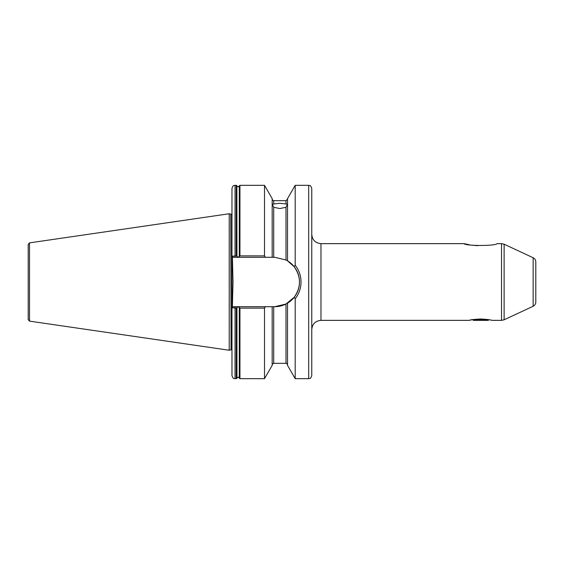 <?xml version="1.0" encoding="UTF-8"?>
<svg xmlns="http://www.w3.org/2000/svg" width="564" height="564" viewBox="0 0 564 564"><rect width="100%" height="100%" fill="white"/><g stroke="black" fill="none" stroke-linecap="round" stroke-linejoin="round"><path stroke-width="0.85" d="M265.433 257.297L235.047 257.297L235.047 185.33C234.138 185.916 233.44 184.202 231.973 188.397L231.973 256.239L236.281 255.88L238.114 257.24L239.947 255.88L264.509 255.88L265.433 257.297L274.788 257.297L285.99 259.983L287.527 260.829L287.527 198.62L295.198 185.33L295.198 265.242C299.019 270.135 300.964 275.718 301.028 282C300.95 288.303 299.012 293.893 295.198 298.758L294.218 297.256L285.99 304.017L274.788 306.703L265.433 306.703L264.509 308.12L239.947 308.12L238.114 306.76L236.281 308.12L231.973 307.761L231.973 375.603C233.44 379.798 234.138 378.084 235.047 378.67L236.281 378.67L236.281 308.12M273.716 207.277L272.179 204.133L279.85 203.294L287.527 204.133L285.99 207.277L279.85 208.546L273.716 207.277L273.716 257.297M492.069 320.359L501.53 320.359L501.53 243.641L497.067 243.641C495.671 246.066 465.427 246.059 464.052 243.641L469.657 244.832M472.174 245.213L477.722 245.7M535.8 261.915L535.8 302.085C535.722 303.989 534.834 305.378 533.142 306.259L533.142 257.741C534.834 258.622 535.722 260.011 535.8 261.915M311.765 188.397L311.765 375.603C310.306 379.798 309.608 378.084 308.698 378.67L308.698 185.33C309.608 185.916 310.306 184.202 311.765 188.397M230.739 214.158L231.057 349.8L230.739 214.158L229.217 213.749L229.217 350.251L29.511 321.127L28.2 319.612L28.2 244.388L29.511 242.872L29.511 321.127M232.375 307.443L233.01 282L232.375 256.557M480.556 318.998C473.908 319.414 470.073 319.866 469.051 320.359C470.059 319.866 473.894 319.414 480.556 318.998C487.204 319.407 491.047 319.866 492.069 320.359C491.075 319.873 487.24 319.414 480.556 318.998M464.052 243.641L320.972 243.641L320.972 320.359L469.051 320.359L472.406 319.689M486.683 319.393L488.445 319.647M489.919 319.908L491.068 320.14M239.284 256.479L239.284 186.007L239.947 185.33L264.509 185.33L264.509 255.88M264.509 185.33L272.179 198.62L272.179 257.297M287.527 303.171L287.527 365.38L295.198 378.67L308.698 378.67M295.198 298.758L295.198 378.67M264.509 308.12L264.509 378.67L239.947 378.67L239.362 378.24L239.362 307.74M272.179 306.703L272.179 365.38L264.509 378.67M287.527 260.829L294.218 266.744L295.198 265.242M235.047 257.297L233.292 257.297L231.973 256.239M235.047 378.67L235.047 306.703L233.292 306.703L265.433 306.703M274.788 306.703A24.703 24.703 0 0 0 285.99 304.017L285.99 363.329C286.322 362.997 286.836 363.512 287.527 364.859M287.048 303.446A24.703 24.703 0 0 0 285.99 259.983L285.99 207.277M294.218 297.256C301.211 287.104 301.211 276.938 294.218 266.744M233.292 306.703L231.973 307.761M475.219 320.253L477.891 320.253L475.219 320.253M488.791 319.802L488.234 320.359L478.688 320.359L488.621 319.675M478.688 320.359L473.556 320.359L472.054 319.492M473.64 320.359L485.766 319.28M472.484 319.675L474.712 320.218M475.219 319.294L475.219 320.155M477.891 319.069L477.891 319.908M483.228 319.069L483.228 319.513M239.284 307.521L239.284 377.993L238.114 377.14L236.281 378.67M533.142 257.741L504.124 244.212L504.124 319.788L501.53 320.359M231.057 214.2L231.818 214.2L231.973 349.814M273.716 306.703L273.716 363.329C273.392 362.99 272.884 363.505 272.179 364.859M272.179 199.141C272.835 200.474 273.35 200.988 273.716 200.671L273.716 204.126M273.716 200.671L285.99 200.671L285.99 204.126M235.047 185.33L236.281 185.33L236.281 255.88M236.943 256.479L236.866 185.76L236.866 256.26M239.362 185.76L239.362 256.26M239.947 185.33L239.947 255.88M236.866 307.74L236.866 378.24M236.943 307.521L236.943 377.993M239.947 308.12L239.947 378.67M239.284 186.007L238.114 186.86L236.943 186.007M320.972 320.359C315.382 320.909 312.315 323.976 311.765 329.566M504.124 244.212L501.53 243.641M29.511 242.872L229.217 213.749M295.198 185.33L308.698 185.33M273.716 363.329L285.99 363.329M285.99 200.671L287.527 199.141M236.866 185.76L236.281 185.33M230.739 349.842L229.217 350.251M231.057 349.8L231.818 349.8M533.142 306.259L504.124 319.788M320.972 243.641C315.382 243.091 312.315 240.024 311.765 234.434"/></g></svg>
